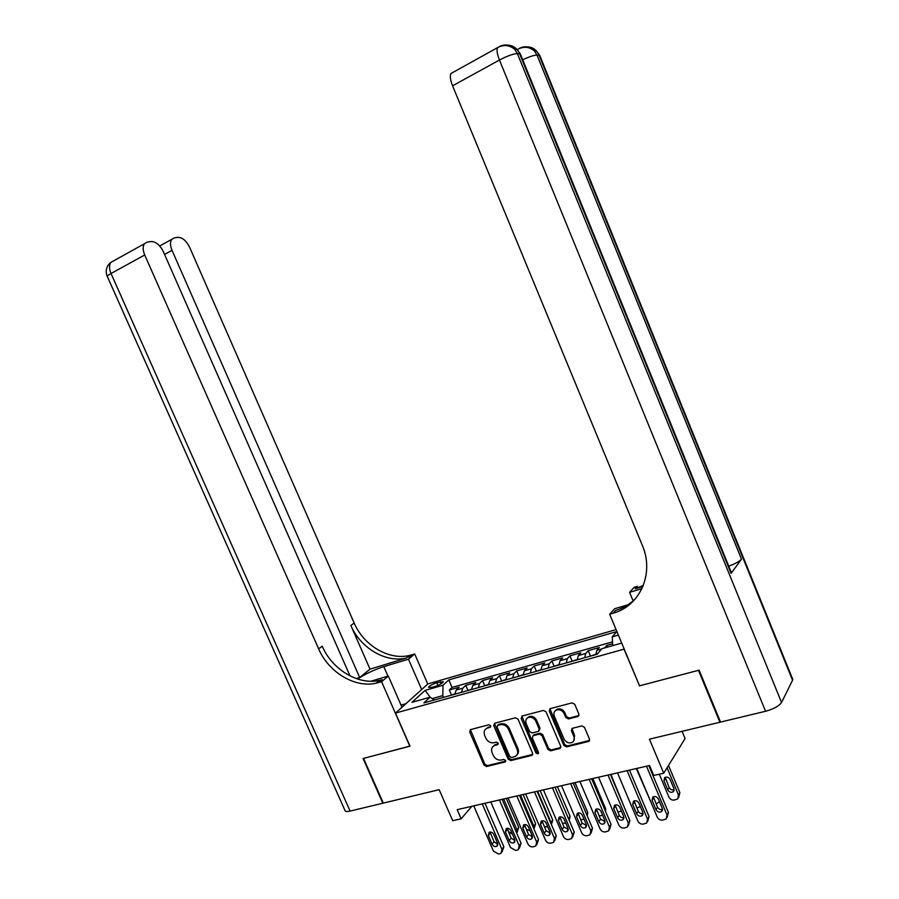 <?xml version="1.0" encoding="UTF-8"?>
<svg xmlns="http://www.w3.org/2000/svg" width="899" height="899" viewBox="0 0 899 899"><rect width="100%" height="100%" fill="white"/><g stroke="black" fill="none" stroke-linecap="round" stroke-linejoin="round"><path stroke-width="1.35" d="M490.652 725.763L488.876 724.774L470.447 729.628L469.66 731.887L484.033 765.116L486.539 766.532L504.923 762.026L505.586 760.43L503.8 759.43L501.406 760.015C497.877 760.487 495.18 758.97 493.293 755.463L492.101 752.677C490.933 749.339 491.719 746.957 494.45 745.541L497.608 744.687L498.125 743.113L496.349 742.125L493.956 742.731C490.438 743.226 487.741 741.72 485.853 738.203L484.651 735.416C483.46 731.943 484.303 729.527 487.191 728.145L490.09 727.358L490.652 725.763M577.843 716.525L578.9 714.109L574.753 704.322L572.067 702.872L550.109 708.659L549.244 711.008L563.909 745.451L566.55 746.9L588.789 741.405L589.497 739.147L584.507 727.37L581.822 725.909L572.146 728.37L571.382 730.673L573.843 736.483C574.798 739.225 574.158 741.237 571.933 742.529C568.573 743.563 565.921 742.36 563.976 738.933L554.323 716.245C553.323 713.289 554.087 711.199 556.593 709.963C559.852 709.187 562.369 710.435 564.167 713.682L565.786 717.492L568.449 718.942L577.843 716.525L578.978 715.469M639.492 685.679L624.018 649.157L395.504 713.076L409.989 746.181L363.544 758.396L383.3 803.099L439.162 789.682L452.714 820.708L461.142 818.809L457.153 809.662L649.55 765.51L653.719 775.455L663.709 773.207L685.094 738.551L682.083 731.325M639.346 685.87L698.478 670.328L719.897 722.245L649.46 739.169L663.709 773.207M518.038 719.2L515.442 717.773L494.664 723.245L493.72 725.572L508.182 759.172L510.733 760.599L531.893 755.385L532.579 753.16L518.038 719.2M522.128 716.02L543.412 710.412L546.053 711.851L560.695 746.237L559.998 748.485L550.491 750.845L547.873 749.395L541.951 735.551L539.344 734.112L533.085 735.719L532.32 737.989L538.467 752.339L537.984 753.89L535.95 752.957L521.15 718.38L522.128 716.02M720.301 721.537L719.897 722.245M612.646 643.751L606.769 645.415L607.477 647.111M601.734 648.954L596.846 650.337L599.307 647.527L588.193 650.674L590.418 655.955M584.687 657.765L585.699 653.483L578.315 655.562L580.844 652.753L569.91 655.854L572.112 661.068M566.269 662.934L567.336 658.664L560.066 660.72L562.673 657.899L551.896 660.945L554.076 666.103M548.132 668.024L549.255 663.765L542.097 665.788L544.772 662.968L534.163 665.979L536.321 671.059M530.264 673.036L531.444 668.8L524.398 670.789L527.14 667.968L516.678 670.924L518.824 675.947M512.666 677.981L513.902 673.744L506.969 675.711L509.767 672.879L499.462 675.801L501.597 680.768M495.338 682.847L496.63 678.633L489.786 680.565L492.652 677.734L482.505 680.599L484.617 685.521M478.257 687.634L479.605 683.431L472.863 685.341L475.785 682.51L465.783 685.341L462.828 688.173L461.434 692.354M467.885 690.218L465.783 685.341M431.576 687.42L435.15 686.409C439.6 684.881 442.342 683.33 443.376 681.745L436.768 682.712C432.329 684.218 429.587 685.768 428.553 687.364L431.576 687.42M616.073 629.615L427.902 683.925L395.504 713.076M612.747 645.617L612.241 636.84L616.826 631.57L448.803 679.914L443.005 685.263L442.791 695.612L443.555 697.377M612.241 636.84L618.366 635.087M621.703 643.088L601.993 648.662L597.116 654.27L423.901 702.894L430.048 697.219L411.899 702.344L425.115 690.387L443.005 685.263M612.534 641.852L452.051 687.432L449.309 690.005L459.164 687.218L456.186 690.05L454.77 694.23M479.605 683.431L482.505 680.599M496.63 678.633L499.462 675.801M513.902 673.744L516.678 670.924M531.444 668.8L534.163 665.979M549.255 663.765L551.896 660.945M567.336 658.664L569.91 655.854M585.699 653.483L588.193 650.674M604.589 647.921L606.769 645.415M442.791 695.612L432.25 698.59M461.142 818.809L471.885 806.279M451.399 694.837L449.309 690.005M452.051 687.432L448.803 679.914M434.431 699.939L430.048 697.219M472.863 685.341L471.503 689.533M489.786 680.565L488.472 684.768M506.969 675.711L505.71 679.936M524.398 670.789L523.196 675.025M542.097 665.788L540.951 670.036M560.066 660.72L558.976 664.979M578.315 655.562L577.282 659.844M596.846 650.337L595.868 654.629M430.194 697.309L425.115 690.387M490.764 726.527L485.82 728.909M493.191 746.294L495.259 744.642L498.237 743.844L497.473 744.732M470.413 729.64L484.842 764.206L487.359 765.622L505.699 761.116L504.923 762.026M494.45 723.313L508.98 758.25L511.52 759.677L532.691 754.441M497.709 725.369L497.057 726.999L509.755 756.52L511.542 757.52L514.936 756.598C517.566 755.138 518.307 752.766 517.161 749.508L508.463 729.246C506.553 725.684 503.811 724.167 500.249 724.695L497.709 725.369L498.518 724.493L497.765 725.313M516.925 754.902C518.577 753.261 518.925 751.159 517.948 748.597L517.161 749.508M498.518 724.493L501.058 723.83C504.62 723.302 507.351 724.808 509.261 728.359L517.948 748.597M532.995 735.753L533.849 734.82L540.097 733.213L542.715 734.652L548.615 748.485L551.233 749.923L560.807 747.519M521.858 716.11L536.714 752.036L538.58 753.036M535.804 721.155C534.04 717.953 531.579 716.717 528.41 717.447C525.937 718.649 525.196 720.717 526.196 723.65L529.578 731.55L532.174 732.988L538.422 731.381L539.198 729.089L535.804 721.155L536.579 720.268C534.815 717.076 532.354 715.84 529.185 716.582L527.196 718.144M539.288 730.438L539.962 728.201L539.198 729.089M536.579 720.268L539.962 728.201M555.29 710.749L557.346 709.086C560.594 708.322 563.111 709.558 564.909 712.806L566.516 716.604L569.191 718.054L578.563 715.638M573.731 740.877L574.573 735.573L573.843 736.483M572.011 728.437L574.573 735.573M549.93 708.738L564.639 744.529L567.28 745.979L589.598 740.428M512.599 834.441L508.598 831.564L507.193 828.316M503.665 798.986L516.959 829.766L518.79 827.395L517.139 832.272M506.261 798.391L518.79 827.395M454.793 693.893L450.242 695.5M512.902 824.338L508.71 814.64M516.689 833.103L516.959 829.766M482.235 803.908L501.934 849.297L501.069 853.23L500.091 853.634L498.383 853.983L493.405 851.072L473.751 805.852M502.125 851.859L503.856 846.802L484.977 803.279M497.563 843.093L496.844 846.274C494.944 847.027 493.36 846.352 492.113 844.251L488.337 835.553L489.101 832.339C491 831.631 492.551 832.317 493.776 834.384L497.563 843.093M497.832 844.116L494.057 841.767L490.022 832.036M401.021 705.086L405.921 703.703M350.026 675.924L163.416 251.81C159.932 244.955 155.774 241.528 150.92 241.539L147.211 242.112L144.469 243.719C142.649 246.382 142.739 250.136 144.717 254.979L111.026 273.498L350.093 811.078L382.817 803.223L363.072 758.52L409.955 746.103M421.665 689.533L408.472 659.192L383.806 666.642C373.894 669.856 365.174 673.992 357.633 679.048M408.472 659.192L414.709 653.966L409.416 655.472C388.829 660.462 363.567 645.403 354.172 623.052L189.667 247.36C186.318 240.696 182.351 237.358 177.766 237.347L174.26 237.898L171.754 239.348C170.001 241.91 170.091 245.573 172.035 250.349L164.562 254.417M370.017 669.159L406.314 658.057C385.66 663.046 360.297 647.909 350.857 625.457L370.017 669.159L359.679 677.486L356.139 678.543M379.277 680.554L382.176 679.689L379.479 680.386C358.263 685.353 332.091 669.485 322.224 646.201L318.617 648.82L144.717 254.979M409.832 746.226L381.581 681.689L376.097 683.195C354.802 688.173 328.528 672.205 318.617 648.82M381.581 681.689L388.323 676.037L370.86 681.24M359.679 677.486L172.035 250.349M350.093 811.078C346.733 811.831 345.014 811.583 344.924 810.325L107.475 276.825C106.767 276.33 107.947 275.218 111.026 273.498C109.06 268.745 109.026 265.036 110.903 262.362C106.34 266.104 105.127 270.779 107.262 276.375M401.965 707.255L388.323 676.037M427.767 684.049L414.709 653.966M792.3 678.239L792.547 680.24L781.546 702.501C779.062 706.075 773.736 708.996 765.555 711.278L720.526 722.088L699.107 670.16L639.549 685.813L609.657 614.231L613.051 613.23C640.021 606.027 654.618 573.584 642.291 545.266L452.568 85.798C450.343 80.157 449.792 76.078 450.893 73.549L497.507 47.658C496.54 50.153 497.181 54.277 499.439 60.042L452.568 85.798M609.657 614.231L614.669 608.724L627.918 604.78M642.942 586.451L635.177 588.8L643.336 585.463M641.987 588.598L629.581 592.351L634.188 587.294L637.436 586.305L635.177 588.8M731.044 571.775L731.078 573.382L741.506 559.178C739.562 561.381 735.315 563.718 728.763 566.179M633.11 600.847L629.581 592.351M613.051 613.23L615.534 610.477C623.457 608.106 630.266 603.982 635.953 598.138M520.51 795.121L533.871 826.136L535.647 823.754L534.051 828.608M523.072 794.536L535.647 823.754M471.514 689.196L466.795 690.848M526.241 829.271L530.107 830.822M533.927 828.923L533.871 826.136M537.602 791.199L551.02 822.45L552.761 820.068L551.413 824.619M540.13 790.626L552.761 820.068M488.483 684.431L483.606 686.139M544.243 826.451L547.828 827.046M551.323 824.394L551.02 822.45M557.436 786.647L570.112 816.314L569.191 820.315M505.71 679.588L500.653 681.352M562.336 823.169L565.819 823.203M575 782.613L587.732 812.516L587.283 816.056M523.196 674.677L517.97 676.486M580.619 819.652L584.092 819.304M499.394 799.975L519.184 845.712L518.318 849.656L517.285 850.083L515.554 850.443L510.52 847.521L490.787 801.942M519.375 848.251L521.06 843.206L502.103 799.346M514.767 839.464L514.059 842.644C512.115 843.442 510.52 842.768 509.239 840.632L505.44 831.878L506.216 828.642C508.137 827.9 509.722 828.586 510.969 830.687L514.767 839.464M515.037 840.498L511.149 838.149L507.092 828.327M516.813 795.975L536.681 842.071L535.838 846.026L532.995 846.847C530.77 847.06 529.073 846.083 527.904 843.903L508.07 797.975M536.894 844.577L538.512 839.565L519.476 795.357M532.242 835.778L531.534 838.969C529.556 839.801 527.927 839.127 526.623 836.969L522.813 828.136L523.589 824.889C525.544 824.125 527.151 824.799 528.421 826.934L532.242 835.778M532.5 836.823L528.488 834.474L524.42 824.574M534.5 791.918L554.447 838.385L553.615 842.341L550.682 843.195C548.424 843.419 546.716 842.43 545.536 840.239L525.623 793.952M554.672 840.846L556.245 835.868L537.119 791.311M549.974 832.036L549.267 835.238C547.266 836.104 545.592 835.441 544.266 833.238L540.445 824.349L541.209 821.09C543.21 820.281 544.85 820.956 546.143 823.124L549.974 832.036M550.233 833.092L546.086 830.743L542.007 820.765M552.447 787.794L572.494 834.632L571.663 838.598L568.651 839.486C566.359 839.722 564.628 838.722 563.437 836.508L543.434 789.861M572.708 837.07L574.236 832.103L555.031 787.198M567.977 828.237L567.28 831.44C565.235 832.35 563.538 831.687 562.19 829.462L558.346 820.495L559.111 817.225C561.133 816.382 562.808 817.056 564.134 819.247L567.977 828.237M568.235 829.294L563.954 826.956L559.863 816.899M592.823 778.523L605.611 808.651L605.6 811.583M540.951 669.699L535.534 671.564M599.127 815.955L602.611 815.281M570.685 783.602L590.812 830.822L590.002 834.789L586.89 835.733C584.564 835.958 582.81 834.957 581.619 832.732L561.527 785.704M591.036 833.227L592.497 828.294L573.214 783.029M586.249 824.383L585.575 827.586C583.496 828.541 581.765 827.889 580.372 825.619L576.517 816.584L577.27 813.314C579.338 812.415 581.046 813.089 582.395 815.314L586.249 824.383M586.519 825.439L582.091 823.113L577.99 812.977M610.915 774.376L624.052 806.673M558.976 664.631L553.379 666.552M617.883 812.078L621.366 811.055M589.193 779.354L609.41 826.956L608.623 830.912L605.409 831.912C603.049 832.148 601.274 831.137 600.071 828.889L579.9 781.489M609.646 829.316L611.05 824.417L591.677 778.792M604.813 820.461L604.15 823.675C602.038 824.686 600.262 824.035 598.846 821.72L594.969 812.617L595.711 809.336C597.813 808.392 599.554 809.055 600.937 811.325L604.813 820.461M605.072 821.529L600.521 819.214L596.397 808.999M577.282 659.495L571.483 661.473M636.885 808.044L640.346 806.594M607.994 775.039L628.3 823.023L627.536 826.979L624.221 828.024C621.827 828.271 620.029 827.26 618.815 824.99L598.554 777.208M628.547 825.361L629.884 820.484L610.432 774.489M623.67 816.483L623.018 819.686C620.861 820.753 619.063 820.113 617.602 817.764L613.714 808.583L614.444 805.302C616.579 804.313 618.355 804.965 619.771 807.28L623.67 816.483M623.928 817.539C621.906 818 620.332 817.236 619.22 815.247L615.085 804.965M651.247 802.874L636.301 768.544M595.868 654.27L589.879 656.304M656.169 803.931L659.529 801.818M627.097 770.657L647.482 819.034L646.752 822.978L643.324 824.091C640.897 824.338 639.065 823.315 637.852 821.034L617.512 772.859M647.741 821.338L649.022 816.483L629.48 770.106M642.819 812.438L642.189 815.64C639.998 816.775 638.155 816.146 636.661 813.741L632.75 804.481L633.458 801.211C635.638 800.155 637.458 800.807 638.908 803.155L642.819 812.438M643.077 813.494C640.987 814.022 639.369 813.269 638.223 811.224L634.065 800.863M667.069 767.768L678.475 795.042L677.779 798.874L674.306 800.065C671.901 800.324 670.103 799.335 668.912 797.098L659.315 774.196M668.496 765.442L679.869 792.626L678.711 797.256M665.159 777.32L669.204 787.524C670.396 789.603 672.036 790.322 674.138 789.67M673.89 788.592L670.081 779.478C668.631 777.141 666.822 776.522 664.642 777.635L663.968 780.826L667.777 789.918C669.272 792.3 671.115 792.896 673.295 791.704L673.89 788.592M646.505 766.206L666.979 814.977L666.283 818.899L662.732 820.09C660.259 820.337 658.416 819.315 657.191 817.011L636.762 768.443M667.227 817.247L668.451 812.426L648.831 765.667M662.271 808.336L661.664 811.516C659.439 812.73 657.551 812.1 656.012 809.662L652.09 800.324L652.775 797.053C654.989 795.941 656.854 796.581 658.338 798.975L662.271 808.336M662.518 809.381C660.383 809.988 658.72 809.235 657.517 807.133L653.348 796.705M462.828 688.173L456.186 690.05M437.937 685.398L436.768 682.712M441.195 683.734L440.308 681.689M488.438 727.134L487.618 728.01M495.888 744.439L495.079 745.338M487.359 765.622L486.539 766.532M484.842 764.206L484.033 765.116M470.492 731.022L469.66 731.887M490.753 726.583L490 727.381M532.365 754.564L531.601 755.475M511.52 759.677L510.733 760.599M508.98 758.25L508.182 759.172M494.54 724.706L493.72 725.572M509.261 728.359L508.463 729.246M501.058 723.83L500.249 724.695M560.414 747.676L559.684 748.586M551.233 749.923L550.491 750.845M548.615 748.485L547.873 749.395M542.715 734.652L541.951 735.551M540.097 733.213L539.344 734.112M534.073 734.741L533.309 735.64M536.714 752.036L535.95 752.957M521.937 717.503L521.15 718.38M569.191 718.054L568.449 718.942M566.516 716.604L565.786 717.492M564.909 712.806L564.167 713.682M572.101 729.763L571.382 730.673M589.137 740.619L588.44 741.54M567.28 745.979L566.55 746.9M564.639 744.529L563.909 745.451M549.997 710.143L549.244 711.008M503.856 846.802L501.934 849.297M492.113 844.251L494.057 841.767M488.337 835.553L490.292 833.115M408.933 657.371L412.023 654.787M382.176 679.689L378.794 682.51M350.857 625.457L354.172 623.052M112.847 261.283L113.712 260.721M387.963 676.149L383.806 666.642M792.547 680.24L539.097 55.244L537.006 55.086L741.506 559.178M731.078 573.382L519.633 53.771L517.375 53.603L781.546 702.501M499.35 46.534C505.024 43.781 510.138 44.692 514.689 49.254C509.306 44.972 503.575 44.433 497.507 47.658L499.698 46.568M519.521 48.265C525.038 45.613 530.005 46.478 534.399 50.883C529.253 46.737 523.735 46.197 517.858 49.265L519.824 48.288M765.555 711.278L499.439 60.042C507.328 55.918 513.307 53.771 517.375 53.603L514.689 49.254L516.947 49.434C514.34 46.613 511.216 45.186 507.575 45.152M731.426 572.719L520.341 53.94L516.947 49.434L520.69 54.783M792.794 679.464L539.737 55.39L536.512 51.063L540.052 56.154M522.724 59.784C529.309 56.682 534.062 55.12 537.006 55.086L534.399 50.883L536.512 51.063C534.006 48.344 530.994 46.962 527.477 46.917M517.172 49.647L517.858 49.265L517.588 50.052M568.471 818.629L570.112 816.314M586.519 814.269L587.732 812.516M521.06 843.206L519.184 845.712M509.239 840.632L511.149 838.149M505.44 831.878L507.362 829.417M538.512 839.565L536.681 842.071M526.623 836.969L528.488 834.474M522.813 828.136L524.69 825.675M556.245 835.868L554.447 838.385M544.266 833.238L546.086 830.743M540.445 824.349L542.277 821.877M574.236 832.103L572.494 834.632M562.19 829.462L563.954 826.956M558.346 820.495L560.122 818.023M604.847 809.797L605.611 808.651M592.497 828.294L590.812 830.822M580.372 825.619L582.091 823.113M576.517 816.584L578.248 814.112M611.05 824.417L609.41 826.956M598.846 821.72L600.521 819.214M594.969 812.617L596.655 810.134M629.884 820.484L628.3 823.023M617.602 817.764L619.22 815.247M613.714 808.583L615.343 806.088M649.022 816.483L647.482 819.034M636.661 813.741L638.223 811.224M632.75 804.481L634.323 801.998M678.475 795.042L679.869 792.626M669.204 787.524L667.777 789.918M665.406 778.467L663.968 780.826M668.451 812.426L666.979 814.977M656.012 809.662L657.517 807.133M652.09 800.324L653.607 797.829M488.011 727.269L487.191 728.145M498.203 744.024L497.608 744.687M495.259 744.642L494.45 745.541M505.665 761.329L505.103 761.959M490.73 726.673L490.09 727.358M532.658 754.463L531.893 755.385M498.428 724.527L497.619 725.392M560.729 747.563L559.998 748.485M533.849 734.82L533.085 735.719M538.546 753.205L537.984 753.89M529.185 716.582L528.41 717.447M557.346 709.086L556.593 709.963M589.486 740.484L588.789 741.405M578.799 715.559L578.079 716.447M496.844 846.274L497.709 845.15M379.479 680.386L376.097 683.195M406.314 658.057L409.416 655.472M171.754 239.348L159.685 245.989M144.469 243.719L110.903 262.362M514.059 842.644L514.925 841.498M531.534 838.969L532.41 837.789M549.267 835.238L550.143 834.025M567.28 831.44L568.157 830.193M585.575 827.586L586.44 826.305M604.15 823.675L605.005 822.36M623.018 819.686L623.861 818.36M642.189 815.64L643.021 814.28M674.081 790.356L673.295 791.704M661.664 811.516L662.473 810.145"/></g></svg>
